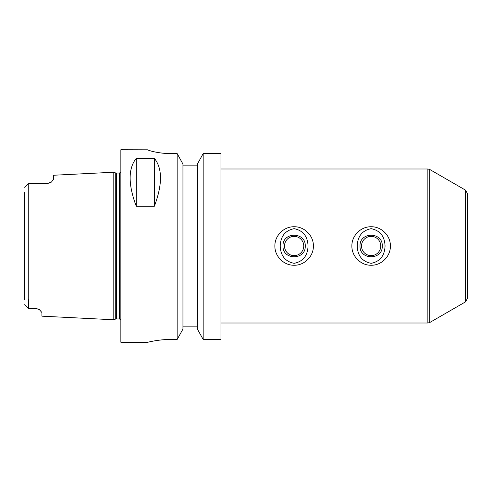 <?xml version="1.0" encoding="UTF-8"?>
<svg xmlns="http://www.w3.org/2000/svg" width="492" height="492" viewBox="0 0 492 492"><rect width="100%" height="100%" fill="white"/><g stroke="black" fill="none" stroke-linecap="round" stroke-linejoin="round"><path stroke-width="0.74" d="M385.058 246C384.676 236.258 380.039 230.477 371.14 228.657C362.26 230.447 357.623 236.228 357.223 246C357.623 255.772 362.26 261.553 371.14 263.343C380.039 261.523 384.676 255.742 385.058 246M351.885 246L351.885 246C351.651 235.68 360.821 226.511 371.14 226.75C381.454 226.511 390.623 235.68 390.39 246C390.623 256.32 381.454 265.489 371.14 265.25C360.821 265.489 351.651 256.32 351.885 246M361.515 246A9.625 9.625 0 0 0 375.949 254.339A9.625 9.625 0 0 0 375.949 237.661A9.625 9.625 0 0 0 361.515 246M382.253 246L382.253 246C382.936 260.336 359.344 260.336 360.021 246L360.021 246C359.344 231.664 382.936 231.664 382.253 246M308.047 246C307.672 236.258 303.029 230.477 294.13 228.657C285.249 230.447 280.612 236.228 280.212 246C280.612 255.772 285.249 261.553 294.13 263.343C303.029 261.523 307.672 255.742 308.047 246M274.88 246L274.88 246C274.647 235.68 283.816 226.511 294.13 226.75C304.443 226.511 313.619 235.68 313.386 246C313.619 256.32 304.443 265.489 294.13 265.25C283.816 265.489 274.647 256.32 274.88 246M284.505 246A9.625 9.625 0 0 0 298.945 254.339A9.625 9.625 0 0 0 298.945 237.661A9.625 9.625 0 0 0 284.505 246M283.017 246L283.017 246C282.334 231.664 305.926 231.664 305.243 246C305.926 260.336 282.334 260.336 283.017 246M465.475 301.891L465.475 190.109L467.4 193.442L467.4 298.558L465.475 301.891L429.787 322.494L427.862 323.01L427.862 168.99L220.97 168.99M24.6 192.556L24.6 299.443M47.706 183.393L51.715 181.769A5.775 5.775 0 0 1 50.239 182.809L47.706 183.393L28.259 183.584L28.259 308.416L24.6 304.757L28.45 308.607L36.15 308.607L38.573 309.142A5.775 5.775 0 0 1 39.311 309.548L36.15 308.607M28.45 299.443L28.45 308.607M50.239 182.809A5.775 5.775 0 0 0 51.715 181.769L53.48 179.094L53.48 175.25L113.16 172.262L113.16 319.738L41.925 316.172L41.925 312.543L39.378 309.597M53.413 179.506L53.253 179.906M28.259 183.584L24.6 187.243M136.266 206.246C128.098 184.5 128.098 168.528 136.266 158.332L136.266 206.246L154.359 206.246L154.359 158.332C162.526 168.528 162.526 184.5 154.359 206.246M136.266 158.332L154.359 158.332M203.171 153.59L220.97 153.59L220.97 339.449L203.171 339.449L197.39 329.087L197.39 164.082L203.171 153.59L203.171 339.449M170.915 339.449C158.541 339.382 147.532 342.346 147.815 342.26C147.532 342.346 158.541 339.382 170.915 339.449L177.163 339.449L182.95 329.087L182.95 164.082L177.163 153.59L170.915 153.59C158.504 153.658 147.545 150.22 147.815 149.814L120.86 149.74L120.86 342.26L147.815 342.26M147.815 149.814C147.545 150.22 158.504 153.658 170.915 153.59M197.39 165.14L182.95 165.14M177.163 153.59L177.163 339.449M182.95 326.86L197.39 326.86M465.475 190.109L429.787 169.506L429.787 322.494M116.34 173.036L115.743 172.956L115.743 319.044L116.34 318.964L116.34 173.036L119.322 173.036L119.322 318.964L120.86 319.554M220.97 323.01L427.862 323.01M429.787 169.506L427.862 168.99M119.322 173.036L120.86 172.446M115.743 172.956L113.16 172.262M115.743 319.044L113.16 319.738M116.34 318.964L119.322 318.964"/></g></svg>
